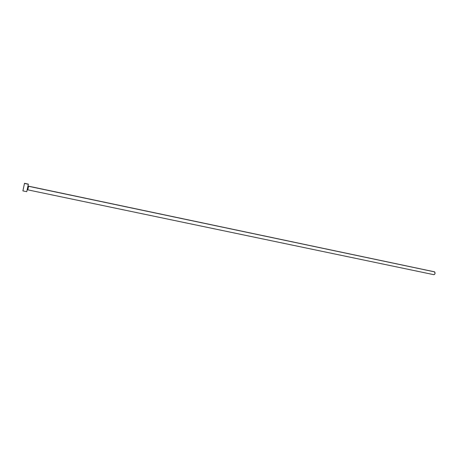 <?xml version="1.0" encoding="UTF-8"?>
<svg xmlns="http://www.w3.org/2000/svg" width="458" height="458" viewBox="0 0 458 458"><rect width="100%" height="100%" fill="white"/><g stroke="black" fill="none" stroke-linecap="round" stroke-linejoin="round"><path stroke-width="0.69" d="M433.64 274.582L433.863 274.685C435.071 274.176 435.352 273.254 434.694 271.903L28.573 186.291L28.081 185.879M27.211 189.956L27.818 189.789M28.551 186.286L27.812 189.858L433.863 274.685M24.486 183.44L22.906 190.894L24.497 183.303L28.344 184.259L24.486 183.44L22.9 190.877L24.486 183.44M28.356 184.133L26.759 191.696L28.35 184.122L24.497 183.303M28.07 185.839L28.573 186.291L434.47 271.806L435.077 273.254L434.676 274.279L433.852 274.68M28.573 186.291L27.824 189.852M27.434 189.824L28.213 186.103L434.47 271.806M22.906 190.894L26.759 191.696"/></g></svg>
